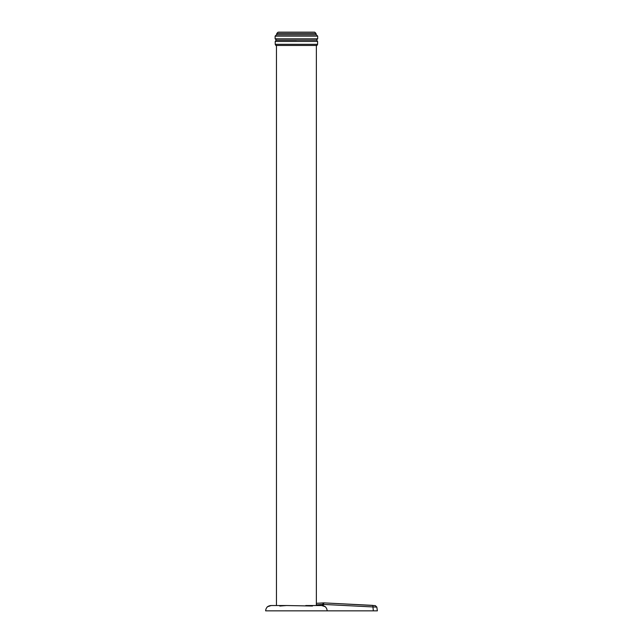 <?xml version="1.0" encoding="UTF-8"?>
<svg xmlns="http://www.w3.org/2000/svg" width="643" height="643" viewBox="0 0 643 643"><rect width="100%" height="100%" fill="white"/><g stroke="black" fill="none" stroke-linecap="round" stroke-linejoin="round"><path stroke-width="0.96" d="M271.233 605.529C266.065 607.185 266.033 607.185 271.153 605.529L280.581 605.529L279.769 606.044L286.497 605.529L312.506 606.011L311.751 605.529L321.58 605.529C326.748 607.185 326.773 607.185 321.661 605.529L318.719 605.529M321.58 605.529C326.748 607.185 326.773 607.185 321.661 605.529M270.952 605.529C267.721 605.843 265.953 607.619 265.631 610.85L373.358 610.85L372.932 606.944L376.83 607.08L377.369 610.85L373.358 610.85M286.497 605.529L280.581 605.529M311.751 605.529L305.755 605.529M316.364 604.878L322.505 604.42L323.871 602.885L372.602 605.36A1.664 0.41 92.9 0 1 372.61 605.36L372.61 605.36A1.664 0.41 92.9 0 1 372.932 606.944L323.308 604.42L322.505 604.42L322.473 605.529M321.01 605.529L323.276 605.529L323.839 602.877L375.335 605.618M323.308 604.42L322.505 604.42M316.959 45.452L275.847 45.452L275.22 44.319L317.594 44.319L316.959 45.452M296.407 40.204L276.12 40.204L296.407 40.204M275.22 41.465L317.594 41.465L316.694 40.131L276.12 40.131L275.22 41.465L275.22 44.319M317.69 38.805L275.116 38.805L276.45 40.131L316.364 40.131L317.69 38.805L317.69 36.145L275.116 36.145L276.45 34.81L316.364 34.81L317.69 36.145M314.057 32.15L278.749 32.15L314.057 32.15M323.59 602.893L316.364 603.319L323.413 602.941M276.779 34.81L276.779 33.484L316.026 33.484L314.7 32.15M327.174 610.85C326.861 607.619 325.085 605.843 321.854 605.529M376.83 607.08L375.287 605.61M316.364 605.529L316.364 45.452M276.45 605.529L276.45 45.452M317.594 41.465L317.594 44.319M275.116 38.805L275.116 36.145M316.026 34.81L316.026 33.484M276.779 33.484L278.114 32.15"/></g></svg>
